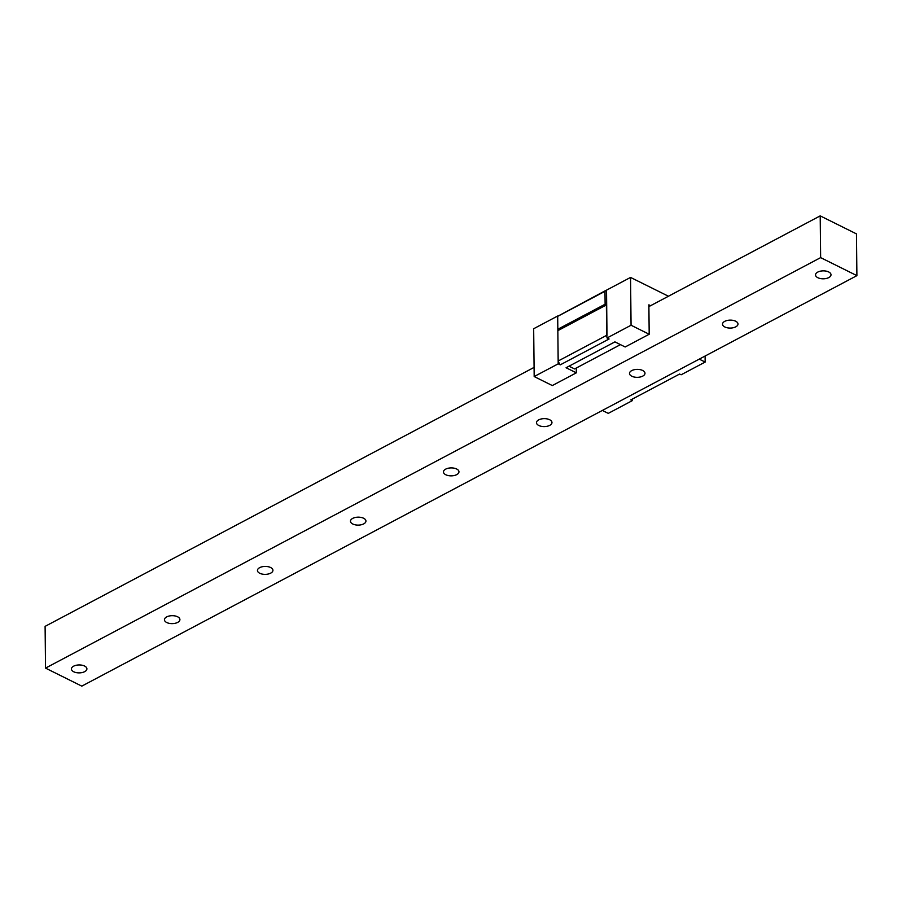 <?xml version="1.0" encoding="UTF-8"?>
<svg xmlns="http://www.w3.org/2000/svg" width="902" height="902" viewBox="0 0 902 902"><rect width="100%" height="100%" fill="white"/><g stroke="black" fill="none" stroke-linecap="round" stroke-linejoin="round"><path stroke-width="1.35" d="M534.074 367.407L45.1 626.36L45.54 668.111L81.8 686.129L856.9 275.64L856.46 233.889L820.2 215.871L820.64 257.622L856.9 275.64M648.899 306.59L820.2 215.871M45.54 668.111L820.64 257.622M828.78 277.579A7.735 3.969 -0.6 0 1 820.358 278.538A7.735 3.969 -0.6 0 1 815.532 274.918A7.735 3.969 -0.6 0 1 817.753 272.1A7.735 3.969 -0.6 0 1 826.176 271.13A7.735 3.969 -0.6 0 1 831.001 274.76A7.735 3.969 -0.6 0 1 828.78 277.579M735.773 326.84A7.735 3.969 -0.6 0 1 727.339 327.798A7.735 3.969 -0.6 0 1 722.513 324.179A7.735 3.969 -0.6 0 1 724.734 321.349A7.735 3.969 -0.6 0 1 733.168 320.39A7.735 3.969 -0.6 0 1 737.994 324.01A7.735 3.969 -0.6 0 1 735.773 326.84M642.765 376.1A7.735 3.969 -0.6 0 1 634.332 377.059A7.735 3.969 -0.6 0 1 629.506 373.439A7.735 3.969 -0.6 0 1 631.727 370.609A7.735 3.969 -0.6 0 1 640.161 369.651A7.735 3.969 -0.6 0 1 644.986 373.27A7.735 3.969 -0.6 0 1 642.765 376.1M549.746 425.361A7.735 3.969 -0.6 0 1 541.324 426.319A7.735 3.969 -0.6 0 1 536.487 422.7A7.735 3.969 -0.6 0 1 538.708 419.87A7.735 3.969 -0.6 0 1 547.142 418.911A7.735 3.969 -0.6 0 1 551.968 422.531A7.735 3.969 -0.6 0 1 549.746 425.361M456.739 474.621A7.735 3.969 -0.6 0 1 448.305 475.579A7.735 3.969 -0.6 0 1 443.48 471.96A7.735 3.969 -0.6 0 1 445.701 469.13A7.735 3.969 -0.6 0 1 454.134 468.172A7.735 3.969 -0.6 0 1 458.96 471.791A7.735 3.969 -0.6 0 1 456.739 474.621M363.72 523.882A7.735 3.969 -0.6 0 1 355.298 524.84A7.735 3.969 -0.6 0 1 350.472 521.221A7.735 3.969 -0.6 0 1 352.693 518.391A7.735 3.969 -0.6 0 1 361.116 517.432A7.735 3.969 -0.6 0 1 365.941 521.052A7.735 3.969 -0.6 0 1 363.72 523.882M270.713 573.131A7.735 3.969 -0.6 0 1 262.279 574.1A7.735 3.969 -0.6 0 1 257.453 570.47A7.735 3.969 -0.6 0 1 259.675 567.651A7.735 3.969 -0.6 0 1 268.108 566.693A7.735 3.969 -0.6 0 1 272.934 570.312A7.735 3.969 -0.6 0 1 270.713 573.131M177.694 622.391A7.735 3.969 -0.6 0 1 169.272 623.361A7.735 3.969 -0.6 0 1 164.446 619.73A7.735 3.969 -0.6 0 1 166.667 616.912A7.735 3.969 -0.6 0 1 175.089 615.953A7.735 3.969 -0.6 0 1 179.915 619.573A7.735 3.969 -0.6 0 1 177.694 622.391M84.687 671.652A7.735 3.969 -0.6 0 1 76.253 672.61A7.735 3.969 -0.6 0 1 71.427 668.991A7.735 3.969 -0.6 0 1 73.648 666.172A7.735 3.969 -0.6 0 1 82.082 665.214A7.735 3.969 -0.6 0 1 86.908 668.833A7.735 3.969 -0.6 0 1 84.687 671.652M558.169 361.364L557.695 316.275L605.761 290.478L604.983 291.301L605.118 304.211L606.369 304.955L606.696 335.318L607.035 337.968L609.076 338.983L560.255 364.848L558.169 361.364L558.203 363.833L534.176 376.551L552.306 385.56L576.333 372.842L576.277 368.027M557.695 316.004L533.668 328.734L534.176 376.551M699.253 359.131L705.161 362.063L681.134 374.781L679.634 374.037L630.802 399.902L632.302 400.646L632.279 399.124M558.203 363.833L560.255 364.848M607.035 337.968L631.062 325.239L649.192 334.247L625.165 346.977L614.916 341.881L566.084 367.745L576.333 372.842M569.027 366.189L574.563 368.941L620.452 344.632M602.367 410.444L608.264 413.375L632.302 400.646M668.438 296.239L630.554 277.421L606.527 290.151L606.539 291.29L605.761 290.816M558.169 361.014L606.696 335.318M557.853 330.651L606.369 304.955M607.001 335.499L606.539 291.29M630.554 277.421L631.062 325.239M705.161 362.063L705.093 356.031M606.539 290.872L605.761 290.478M557.695 316.343L604.983 291.301M557.831 329.253L605.118 304.211M649.192 334.247L648.876 304.842L650.601 305.688"/></g></svg>
